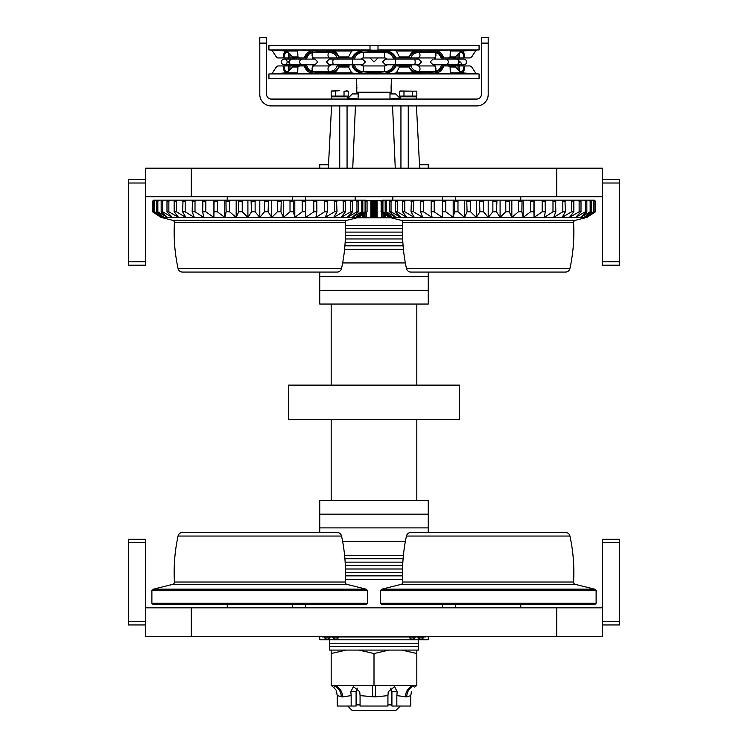<?xml version="1.0" encoding="UTF-8"?>
<svg xmlns="http://www.w3.org/2000/svg" width="748" height="748" viewBox="0 0 748 748"><rect width="100%" height="100%" fill="white"/><g stroke="black" fill="none" stroke-linecap="round" stroke-linejoin="round"><path stroke-width="1.12" d="M351.167 99.063L351.167 98.493L347.726 98.493L352.299 93.93L358.012 93.93M389.989 93.93L395.701 93.93L400.208 98.437M400.264 706.028L395.701 710.6L352.299 710.6L347.736 706.028M356.085 704.887L360.069 704.887M387.932 704.887L391.915 704.887M556.718 636.37L556.718 607.825L602.392 607.825L602.392 636.37L145.608 636.37L145.608 539.299L128.469 539.299L128.469 542.73L145.608 542.73M556.718 607.825L145.608 607.825M442.517 607.825L442.517 604.393M402.686 579.27L345.314 579.27M305.483 607.825L305.483 604.393M292.346 607.825L292.346 604.393M227.252 607.825L227.252 604.393M520.748 607.825L520.748 604.393M455.654 607.825L455.654 604.393M128.469 542.73L128.469 624.954L145.608 624.954M602.392 624.954L619.531 624.954L619.531 539.299L602.392 539.299L602.392 542.73L619.531 542.73M602.392 607.825L602.392 542.73M191.282 168.16L191.282 196.705L145.608 196.705L145.608 168.16L602.392 168.16L602.392 265.222L619.531 265.222L619.531 261.8L602.392 261.8M191.282 196.705L602.392 196.705M305.483 196.705L305.483 200.137M345.314 225.26L402.686 225.26M442.517 196.705L442.517 200.137M455.654 196.705L455.654 200.137M520.748 196.705L520.748 200.137M227.252 196.705L227.252 200.137M292.346 196.705L292.346 200.137M145.608 179.576L128.469 179.576L128.469 265.222L145.608 265.222L145.608 261.8L128.469 261.8M145.608 196.705L145.608 261.8M619.531 261.8L619.531 179.576L602.392 179.576M459.646 419.394L288.354 419.394L288.354 385.136L459.646 385.136L459.646 419.394M311.187 532.454L337.077 532.454A4.572 4.572 0 0 1 341.546 536.045A171.301 171.301 0 0 1 345.183 582.019A2.281 2.281 0 0 0 346.913 584.366L172.695 584.366A2.281 2.281 0 0 0 174.424 582.019A171.301 171.301 0 0 1 178.061 536.045A4.572 4.572 0 0 1 182.521 532.454L208.412 532.454M172.695 584.366L153.405 589.172L151.881 590.696L151.881 603.253L367.717 603.253L367.717 590.696L151.881 590.696M346.913 584.366L366.202 589.172L153.405 589.172M366.202 589.172L367.717 590.696M367.717 603.253L366.576 604.393L153.022 604.393L151.881 603.253M337.077 532.454L182.521 532.454M565.479 532.454A4.572 4.572 0 0 1 569.939 536.045A171.301 171.301 0 0 1 573.576 582.019A2.281 2.281 0 0 0 575.305 584.366L401.087 584.366A2.281 2.281 0 0 0 402.817 582.019A171.301 171.301 0 0 1 406.454 536.045A4.572 4.572 0 0 1 410.923 532.454L565.479 532.454L410.923 532.454M401.087 584.366L381.798 589.172L380.283 590.696L380.283 603.253L596.119 603.253L596.119 590.696L380.283 590.696M575.305 584.366L594.595 589.172L381.798 589.172M594.595 589.172L596.119 590.696M596.119 603.253L594.978 604.393L381.424 604.393L380.283 603.253M208.412 272.076L182.521 272.076A4.572 4.572 0 0 1 178.061 268.476A171.301 171.301 0 0 1 174.415 222.652A2.281 2.281 0 0 0 172.685 220.305L346.913 220.305A2.281 2.281 0 0 0 345.193 222.652A171.301 171.301 0 0 1 341.546 268.476A4.572 4.572 0 0 1 337.077 272.076L311.187 272.076M346.913 220.305L358.526 217.416L367.072 211.796L367.072 201.277L365.95 200.137L367.072 201.277L367.072 211.796L357.806 217.416L365.725 211.796L365.725 201.277L364.687 200.137L365.95 200.137M172.685 220.305L161.072 217.416L357.806 217.416L366.857 211.796M276.629 200.137L277.377 201.277L277.377 211.796L271.702 217.416L268.083 211.796L268.56 200.137L364.687 200.137M153.649 200.137L152.527 201.277L153.649 200.137L263.866 200.137L264.483 201.277L264.483 211.796L268.083 211.796M264.483 211.796L259.799 217.416L255.124 211.796L255.124 201.277L255.741 200.137M264.483 201.277L268.083 201.277M263.866 200.137L268.56 200.137M277.377 211.796L280.93 211.796L281.257 200.137M289.149 200.137L290.018 201.277L290.018 211.796L283.427 217.416L280.93 211.796M277.377 201.277L280.93 201.277M290.018 211.796L293.468 211.796L293.646 200.137M301.248 200.137L302.22 201.277L302.22 211.796L294.806 217.416L293.468 211.796M290.018 201.277L293.468 201.277M302.22 211.796L305.511 211.796L305.53 200.137M312.729 200.137L313.795 201.277L313.795 211.796L305.68 217.416L305.511 211.796M302.22 201.277L305.511 201.277M313.795 211.796L316.89 211.796L316.759 200.137M323.445 200.137L324.585 201.277L324.585 211.796L315.88 217.416L316.89 211.796M313.795 201.277L316.89 201.277M324.585 211.796L327.437 211.796L327.147 200.137M333.234 200.137L334.44 201.277L334.44 211.796L325.268 217.416L327.437 211.796M324.585 201.277L327.437 201.277M334.44 211.796L336.993 211.796L336.563 200.137M341.948 200.137L343.201 201.277L343.201 211.796L333.702 217.416L336.993 211.796M334.44 201.277L336.993 201.277M343.201 211.796L345.426 211.796L345.426 201.277L344.856 200.137M349.466 200.137L350.747 201.277L350.747 211.796L341.051 217.416L345.426 211.796M343.201 201.277L345.426 201.277M350.747 211.796L352.607 211.796L352.607 201.277L351.906 200.137M355.683 200.137L356.964 201.277L356.964 211.796L347.222 217.416L352.607 211.796M350.747 201.277L352.607 201.277M356.964 211.796L358.442 211.796L358.442 201.277L357.609 200.137M360.499 200.137L361.761 201.277L361.761 211.796L352.112 217.416L358.442 211.796M356.964 201.277L358.442 201.277M361.761 211.796L362.836 211.796L362.836 201.277L361.892 200.137M363.837 200.137L365.08 201.277L365.08 211.796L355.655 217.416L362.836 211.796M361.761 201.277L362.836 201.277M365.08 211.796L365.725 211.796M365.08 201.277L365.725 201.277M365.669 200.137L366.857 201.277M152.527 211.796L161.072 217.416L152.527 211.796L152.527 201.277L152.751 211.796L152.751 201.277L153.938 200.137M154.92 200.137L153.873 201.277L153.873 211.796L161.792 217.416L152.751 211.796M153.873 211.796L154.527 211.796L154.527 201.277L155.762 200.137M157.706 200.137L156.762 201.277L156.762 211.796L163.943 217.416L154.527 211.796M153.873 201.277L154.527 201.277M156.762 211.796L157.837 211.796L157.837 201.277L159.109 200.137M161.989 200.137L161.157 201.277L161.157 211.796L167.496 217.416L157.837 211.796M156.762 201.277L157.837 201.277M161.157 211.796L162.643 211.796L162.643 201.277L163.924 200.137M167.702 200.137L166.991 201.277L166.991 211.796L172.386 217.416L162.643 211.796M161.157 201.277L162.643 201.277M166.991 211.796L168.861 211.796L168.861 201.277L170.133 200.137M174.752 200.137L174.172 201.277L174.172 211.796L178.557 217.416L168.861 211.796M166.991 201.277L168.861 201.277M174.172 211.796L176.406 211.796L176.406 201.277L177.65 200.137M183.045 200.137L182.606 211.796L185.906 217.416L176.406 211.796M174.172 201.277L176.406 201.277M182.606 211.796L185.167 211.796L185.167 201.277L186.374 200.137M192.451 200.137L192.171 211.796L194.33 217.416L185.167 211.796M182.606 201.277L185.167 201.277M192.171 211.796L195.013 211.796L195.013 201.277L196.154 200.137M202.848 200.137L202.717 211.796L203.718 217.416L195.013 211.796M192.171 201.277L195.013 201.277M202.717 211.796L205.803 211.796L205.803 201.277L206.869 200.137M214.068 200.137L213.919 217.416L205.803 211.796M202.717 201.277L205.803 201.277M214.096 211.796L217.388 211.796L217.388 201.277L218.36 200.137M225.961 200.137L226.139 211.796L224.793 217.416L217.388 211.796M214.096 201.277L217.388 201.277M226.139 211.796L229.589 211.796L229.589 201.277L230.449 200.137M238.341 200.137L238.668 211.796L236.172 217.416L229.589 211.796M226.139 201.277L229.589 201.277M238.668 211.796L242.23 211.796L242.23 201.277L242.969 200.137M251.038 200.137L251.515 211.796L247.906 217.416L242.23 211.796M238.668 201.277L242.23 201.277M182.521 272.076L337.077 272.076M251.515 211.796L255.124 211.796M251.515 201.277L255.124 201.277M259.799 200.137L259.799 217.416M247.906 200.137L247.906 217.416M236.172 200.137L236.172 217.416M224.793 200.137L224.793 217.416M213.919 200.137L213.919 217.416M305.68 200.137L305.68 217.416M294.806 200.137L294.806 217.416M283.427 200.137L283.427 217.416M271.702 200.137L271.702 217.416M436.813 272.076L410.923 272.076A4.572 4.572 0 0 1 406.454 268.476A171.301 171.301 0 0 1 402.807 222.652A2.281 2.281 0 0 0 401.087 220.305L575.315 220.305A2.281 2.281 0 0 0 573.585 222.652A171.301 171.301 0 0 1 569.939 268.476A4.572 4.572 0 0 1 565.479 272.076L539.589 272.076M575.315 220.305L586.928 217.416L595.473 211.796L595.473 201.277L594.351 200.137L595.473 201.277L595.473 211.796L586.208 217.416L594.127 211.796L594.127 201.277L593.08 200.137L594.351 200.137M401.087 220.305L389.474 217.416L586.208 217.416L595.249 211.796M505.031 200.137L505.77 201.277L505.77 211.796L500.094 217.416L496.485 211.796L496.962 200.137L593.08 200.137M382.05 200.137L380.928 201.277L382.05 200.137L492.259 200.137L492.876 201.277L492.876 211.796L496.485 211.796M492.876 211.796L488.201 217.416L483.517 211.796L483.517 201.277L484.134 200.137M492.876 201.277L496.485 201.277M492.259 200.137L496.962 200.137M505.77 211.796L509.332 211.796L509.659 200.137M517.551 200.137L518.411 201.277L518.411 211.796L511.828 217.416L509.332 211.796M505.77 201.277L509.332 201.277M518.411 211.796L521.861 211.796L522.039 200.137M529.64 200.137L530.613 201.277L530.613 211.796L523.207 217.416L521.861 211.796M518.411 201.277L521.861 201.277M530.613 211.796L533.904 211.796L533.932 200.137M541.131 200.137L542.197 201.277L542.197 211.796L534.081 217.416L533.904 211.796M530.613 201.277L533.904 201.277M542.197 211.796L545.283 211.796L545.152 200.137M551.846 200.137L552.987 201.277L552.987 211.796L544.282 217.416L545.283 211.796M542.197 201.277L545.283 201.277M552.987 211.796L555.829 211.796L555.549 200.137M561.626 200.137L562.833 201.277L562.833 211.796L553.67 217.416L555.829 211.796M552.987 201.277L555.829 201.277M562.833 211.796L565.395 211.796L564.955 200.137M570.35 200.137L571.594 201.277L571.594 211.796L562.094 217.416L565.395 211.796M562.833 201.277L565.395 201.277M571.594 211.796L573.828 211.796L573.828 201.277L573.249 200.137M577.867 200.137L579.139 201.277L579.139 211.796L569.443 217.416L573.828 211.796M571.594 201.277L573.828 201.277M579.139 211.796L581.009 211.796L581.009 201.277L580.298 200.137M584.076 200.137L585.357 201.277L585.357 211.796L575.614 217.416L581.009 211.796M579.139 201.277L581.009 201.277M585.357 211.796L586.843 211.796L586.843 201.277L586.011 200.137M588.891 200.137L590.163 201.277L590.163 211.796L580.504 217.416L586.843 211.796M585.357 201.277L586.843 201.277M590.163 211.796L591.238 211.796L591.238 201.277L590.294 200.137M592.238 200.137L593.473 201.277L593.473 211.796L584.057 217.416L591.238 211.796M590.163 201.277L591.238 201.277M593.473 211.796L594.127 211.796M593.473 201.277L594.127 201.277M594.062 200.137L595.249 201.277M381.143 201.277L381.143 211.796L381.143 201.277L382.331 200.137M380.928 211.796L389.474 217.416L380.928 211.796M383.313 200.137L382.275 201.277L382.275 211.796L390.194 217.416L381.143 211.796M382.275 211.796L382.92 211.796L382.92 201.277L384.163 200.137M386.108 200.137L385.164 201.277L385.164 211.796L392.345 217.416L382.92 211.796M382.275 201.277L382.92 201.277M385.164 211.796L386.239 211.796L386.239 201.277L387.501 200.137M390.391 200.137L389.558 201.277L389.558 211.796L395.888 217.416L386.239 211.796M385.164 201.277L386.239 201.277M389.558 211.796L391.036 211.796L391.036 201.277L392.317 200.137M396.094 200.137L395.393 201.277L395.393 211.796L400.778 217.416L391.036 211.796M389.558 201.277L391.036 201.277M395.393 211.796L397.253 211.796L397.253 201.277L398.534 200.137M403.144 200.137L402.574 201.277L402.574 211.796L406.949 217.416L397.253 211.796M395.393 201.277L397.253 201.277M402.574 211.796L404.799 211.796L404.799 201.277L406.052 200.137M411.437 200.137L411.007 211.796L414.299 217.416L404.799 211.796M402.574 201.277L404.799 201.277M411.007 211.796L413.56 211.796L413.56 201.277L414.766 200.137M420.853 200.137L420.563 211.796L422.732 217.416L413.56 211.796M411.007 201.277L413.56 201.277M420.563 211.796L423.415 211.796L423.415 201.277L424.555 200.137M431.241 200.137L431.11 211.796L432.12 217.416L423.415 211.796M420.563 201.277L423.415 201.277M431.11 211.796L434.205 211.796L434.205 201.277L435.271 200.137M442.47 200.137L442.32 217.416L434.205 211.796M431.11 201.277L434.205 201.277M442.489 211.796L445.78 211.796L445.78 201.277L446.752 200.137M454.354 200.137L454.532 211.796L453.195 217.416L445.78 211.796M442.489 201.277L445.78 201.277M454.532 211.796L457.982 211.796L457.982 201.277L458.851 200.137M466.743 200.137L467.07 211.796L464.573 217.416L457.982 211.796M454.532 201.277L457.982 201.277M467.07 211.796L470.623 211.796L470.623 201.277L471.371 200.137M479.44 200.137L479.917 211.796L476.298 217.416L470.623 211.796M467.07 201.277L470.623 201.277M410.923 272.076L565.479 272.076M479.917 211.796L483.517 211.796M479.917 201.277L483.517 201.277M488.201 200.137L488.201 217.416M476.298 200.137L476.298 217.416M464.573 200.137L464.573 217.416M453.195 200.137L453.195 217.416M442.32 200.137L442.32 217.416M534.081 200.137L534.081 217.416M523.207 200.137L523.207 217.416M511.828 200.137L511.828 217.416M500.094 200.137L500.094 217.416M331.177 419.394L331.177 500.477M416.823 419.394L416.823 500.477M331.177 304.053L331.177 385.136M416.823 304.053L416.823 385.136M428.249 272.076L428.249 276.648L319.751 276.648L428.249 276.648L428.249 290.346L319.751 290.346L428.249 290.346L428.249 304.053L319.751 304.053L319.751 272.076M405.351 262.941L342.649 262.941L405.351 262.941M403.406 249.234L344.594 249.234L403.406 249.234M428.249 514.175L319.751 514.175L319.751 500.477L428.249 500.477L428.249 514.175L319.751 514.175L319.751 527.882L428.249 527.882L428.249 514.175M405.351 541.589L342.649 541.589L405.351 541.589M428.249 532.454L428.249 527.882L319.751 527.882L319.751 532.454M403.406 555.287L344.594 555.287L403.406 555.287M428.249 636.37L428.249 639.792L319.751 639.792L319.751 636.37M428.249 168.16L428.249 164.728L419.497 164.728M328.503 164.728L319.751 164.728L319.751 168.16M402.854 562.141L345.146 562.141L402.854 562.141M403.097 558.719L344.903 558.719L403.097 558.719M402.686 565.572L345.314 565.572L402.686 565.572M402.583 568.994L345.417 568.994L402.583 568.994M402.546 572.416L345.454 572.416L402.546 572.416M402.583 575.848L345.417 575.848L402.583 575.848M403.097 245.811L344.903 245.811L403.097 245.811M402.854 242.389L345.146 242.389L402.854 242.389M402.686 238.958L345.314 238.958L402.686 238.958M402.583 235.536L345.417 235.536L402.583 235.536M402.546 232.104L345.454 232.104L402.546 232.104M402.583 228.682L345.417 228.682L402.583 228.682M418.534 639.792L418.534 643.224L329.466 643.224L329.466 646.646L418.534 646.646L329.466 646.646L329.466 650.077L418.534 650.077L418.534 643.224L329.466 643.224L329.466 639.792M381.452 212.152L381.452 216.976L380.461 217.836L367.539 217.836L366.548 216.976L366.548 212.152M373.317 217.836L373.317 200.707L366.511 200.707M366.548 201.558L367.539 200.707M373.317 200.707L381.489 200.707M381.452 216.976L382.06 216.976L382.06 212.544M366.548 216.976L365.94 216.976L365.94 212.544M365.94 216.976L365.389 217.836L367.539 217.836M356.843 217.836L365.389 217.836M381.452 201.558L380.461 200.707M382.06 216.976L382.611 217.836L391.157 217.836M380.461 217.836L382.611 217.836M366.174 200.361L381.826 200.361M358.357 92.219L358.012 99.063M389.643 92.219L358.012 92.556M392.84 200.137L392.84 196.705M355.16 200.137L355.16 196.705M389.989 92.556L389.989 99.063M331.579 105.917L328.325 168.16M296.872 57.951L299.593 57.951L296.872 57.951M300.967 49.966L299.06 50.06L297.695 51.014L286.718 51.014L293.581 57.951L304.314 57.951C305.792 53.622 308.335 51.313 311.944 51.023A1.141 0.673 -90 0 1 312.561 52.154C309.279 52.351 306.914 54.277 305.464 57.951L306.512 57.951M357.983 49.966L351.635 51.014L333.879 51.014L336.712 53.136L339.573 57.951L352.13 57.951C354 53.622 357.273 51.313 361.948 51.023L361.948 52.154C357.89 52.351 354.963 54.277 353.178 57.951L352.13 57.951M370.008 57.951L374 61.953L377.992 57.951M291.776 57.951A3.992 3.992 0 0 1 294.572 59.101M379.993 52.248A1.141 1.141 0 0 0 378.853 51.107L386.052 51.023L386.052 52.154C390.11 52.351 393.037 54.277 394.822 57.951L408.838 57.951L408.305 57.951L411.288 53.136L414.121 51.014L396.365 51.014L393.28 50.06L386.052 51.023C390.718 51.303 393.99 53.613 395.87 57.951L398.712 57.951L399.479 56.904L396.365 51.014M441.488 57.951L451.128 57.951L448.407 57.951L450.081 56.904L450.305 51.014L448.94 50.06L436.056 51.023C439.656 51.303 442.199 53.613 443.686 57.951L442.536 57.951C441.086 54.277 438.721 52.351 435.439 52.154A1.141 0.673 90 0 1 436.056 51.023L431.147 51.023A1.141 0.673 -90 0 0 430.53 52.154A1.141 0.926 90 0 0 429.614 51.107L421.76 51.107A1.141 0.926 90 0 0 420.834 52.248L421.087 52.248A1.141 0.673 -90 0 1 421.76 51.107L421.451 51.023A1.141 0.673 -90 0 0 420.834 52.154L415.935 52.154C412.653 52.351 410.287 54.277 408.838 57.951L410.774 57.951M456.224 57.951A3.992 3.992 0 0 0 453.428 59.101M391.269 84.496L391.167 85.412M391.129 85.945L391.55 78.512M356.833 85.412L356.731 84.496M356.674 84.131L356.815 92.219L391.185 92.219L391.101 86.506M370.092 50.537L377.908 50.537M326.876 73.94L330.251 73.846L331.448 72.883L326.24 72.799A1.141 0.926 -90 0 0 327.166 71.658M420.834 71.658A1.141 0.926 90 0 0 421.76 72.799L429.614 72.799A1.141 0.926 90 0 0 430.539 71.658L428.941 71.658A1.141 0.673 -90 0 0 429.614 72.799L431.147 72.883A1.141 0.673 90 0 1 430.53 71.752L435.439 71.752C438.721 71.556 441.086 69.629 442.536 65.946L451.128 65.946M476.158 49.966L475.102 51.014L475.98 50.06L462.358 51.023C463.517 51.303 464.358 53.613 464.882 57.951L451.194 57.951M447.033 73.94L448.94 73.846L450.305 72.893L450.081 67.002L448.407 65.946L464.882 65.946C464.368 70.284 463.517 72.593 462.358 72.883A1.141 1.085 90 0 1 461.357 71.752C462.61 71.556 463.508 69.629 464.069 65.946M294.572 64.805A3.992 3.992 0 0 1 291.776 65.946M453.428 64.805A3.992 3.992 0 0 0 456.224 65.946M370.008 49.462L370.643 51.145L377.357 51.145L377.992 49.462M356.59 83.654L356.45 78.512M378.853 52.248L378.853 51.107L377.992 51.107L377.992 45.394L370.008 45.394L370.008 51.107L369.147 51.107A1.141 1.141 0 0 0 368.007 52.248M377.992 49.966L479.066 49.966L479.066 45.394L377.992 45.394M370.008 49.966L268.934 49.966L268.934 45.394L370.008 45.394M268.934 78.512L479.066 78.512L479.066 73.94L268.934 73.94L268.934 78.512M278.181 57.951L278.181 57.951A2.281 2.281 0 0 1 276.255 56.904L272.468 51.014L270.542 49.966M276.377 67.002L276.255 67.002A2.281 2.281 0 0 1 278.181 65.946L276.377 67.002L272.468 72.893A2.281 2.281 0 0 1 270.542 73.94M276.751 66.553L277.751 66.02M475.532 72.893L471.745 67.002L475.532 72.893L477.458 73.94M464.882 57.951L469.819 57.951L471.745 56.904L475.532 51.014A2.281 2.281 0 0 1 477.458 49.966M271.842 73.94L285.643 72.883C284.483 72.603 283.642 70.293 283.118 65.946L278.312 65.946M390.017 49.966L393.28 50.06M377.992 51.107L377.992 52.248M271.842 49.966L272.898 51.014L272.02 50.06L286.736 51.023L284.362 50.107M284.137 50.079L281.744 49.966M326.876 49.966L330.251 50.06L336.89 53.332M333.879 51.014L330.251 50.06M300.967 73.94L299.06 73.846L297.695 72.893L297.919 67.002L299.593 65.946L293.581 65.946L296.629 65.946M284.137 73.828L281.659 73.94M284.371 73.8L286.718 72.893L293.581 65.946L292.225 65.946L292.225 66.862M357.983 73.94L351.635 72.893L348.521 67.002L349.288 65.946L339.162 65.946L349.288 65.946M330.251 73.846L333.879 72.893L336.712 70.77L339.573 65.946M463.863 50.079L466.341 49.966M447.033 49.966L448.94 50.06M463.629 50.107L461.282 51.014L454.419 57.951L448.407 57.951M390.017 73.94L396.365 72.893L399.479 67.002L398.712 65.946L408.427 65.946L411.288 70.77L414.121 72.893L421.124 73.94M454.317 65.946L461.282 72.893L463.863 73.828M466.256 73.94L463.638 73.8M450.305 72.893L462.358 72.883L476.158 73.94M414.121 51.014L421.124 49.966M430.539 52.248A1.141 0.926 90 0 0 430.53 52.154L435.439 52.154M441.488 65.946L443.686 65.946C442.208 70.284 439.665 72.593 436.056 72.883A1.141 0.673 90 0 1 435.439 71.752M464.069 57.951C463.508 54.277 462.61 52.351 461.357 52.154A1.141 1.085 90 0 1 462.358 51.023L450.305 51.014M459.478 57.951L459.478 52.463M459.478 71.443L459.478 65.946M296.806 57.951L292.225 57.951L292.225 57.044M339.695 57.951L339.162 57.951C337.713 54.277 335.347 52.351 332.065 52.154A1.141 0.673 90 0 0 331.448 51.023L326.549 51.023A1.141 0.673 -90 0 1 327.166 52.154A1.141 0.926 -90 0 0 326.24 51.107L318.386 51.107A1.141 0.926 -90 0 0 317.461 52.248M326.549 51.023L326.24 51.107A1.141 0.673 90 0 1 326.913 52.248L327.166 52.248A1.141 0.926 -90 0 0 327.166 52.154L332.065 52.154M339.162 57.951L327.166 57.951M336.965 70.499L331.448 72.883A1.141 0.673 90 0 0 332.065 71.752C335.347 71.556 337.713 69.629 339.162 65.946L339.695 65.946M303.632 64.805L306.156 64.805L308.587 69.302L309.859 70.377L313.908 71.658A2.852 1.833 -90 0 1 312.075 68.807A2.852 1.833 -90 0 1 313.908 65.946L329.831 65.946L331.458 64.805M337.226 65.946L339.162 65.946M398.712 57.951L408.427 57.951M471.623 56.904L475.532 51.014M471.623 67.002L470.24 66.02M469.688 65.946L464.882 65.946M470.763 57.69L470.249 57.886M449.417 57.69L448.94 57.886M298.583 66.217L299.06 66.02M272.468 51.014L276.377 56.904L278.312 57.951L283.118 57.951C283.632 53.622 284.483 51.313 285.643 51.023A1.141 1.085 -90 0 1 286.643 52.154C285.39 52.351 284.492 54.277 283.931 57.951L283.118 57.951M297.695 51.014L297.919 56.904L299.593 57.951M351.635 51.014L348.521 56.904L349.288 57.951L339.573 57.951M394.822 57.951L393.242 57.951M393.28 73.846L379.993 72.883L379.993 71.752A1.141 1.141 0 0 0 379.993 71.658M386.052 71.752C390.11 71.556 393.037 69.629 394.822 65.946L395.87 65.946C394 70.284 390.727 72.593 386.052 72.883L386.052 71.752L379.993 71.752A1.141 1.141 0 0 1 378.853 72.799L378.853 71.658M393.242 65.946L394.822 65.946M356.796 88.881L356.861 88.096M356.889 87.591L356.899 87.067M391.111 87.6L391.129 88.086M391.167 88.516L391.26 89.358M299.593 65.946L305.464 65.946C306.914 69.629 309.279 71.556 312.561 71.752A1.141 0.673 -90 0 1 311.944 72.883C308.344 72.603 305.801 70.293 304.314 65.946L306.512 65.946M395.87 65.946L411.391 65.946M448.407 65.946L443.686 65.946M283.118 65.946L292.225 65.946M353.178 65.946C354.963 69.629 357.89 71.556 361.948 71.752L361.948 72.883C357.282 72.603 354.01 70.293 352.13 65.946L354.758 65.946M408.838 65.946L408.305 65.946L408.838 65.946C410.287 69.629 412.653 71.556 415.935 71.752A1.141 0.673 -90 0 0 416.552 72.883L411.11 70.574M354.758 57.951L353.178 57.951M292.225 57.951L283.931 57.951M428.941 57.951L411.391 57.951M354.72 50.06L369.147 51.107L369.147 52.248M368.007 71.658A1.141 1.141 0 0 0 369.147 72.799L379.993 72.883M369.147 71.658L369.147 72.799L354.72 73.846M368.007 72.883L368.007 71.752L361.948 71.752M379.993 51.023L379.993 52.154L386.052 52.154M368.007 51.023L368.007 52.154L361.948 52.154M299.06 50.06L318.386 51.107A1.141 0.673 90 0 1 319.059 52.248L326.913 52.248M317.461 71.658A1.141 0.926 -90 0 0 318.386 72.799L326.24 72.799A1.141 0.673 90 0 0 326.913 71.658M319.059 71.658A1.141 0.673 90 0 1 318.386 72.799L299.06 73.846M288.522 52.463L288.522 57.951M283.931 65.946C284.492 69.629 285.39 71.556 286.643 71.752A1.141 1.085 -90 0 1 285.643 72.883L297.695 72.893M288.522 65.946L288.522 71.443M455.775 57.044L455.775 57.951M455.775 65.946L455.775 66.862M417.749 50.06L416.552 51.023A1.141 0.673 -90 0 0 415.935 52.154M411.035 53.407L416.552 51.023L421.451 51.023M428.941 52.248A1.141 0.673 -90 0 1 429.614 51.107L431.147 51.023M428.941 71.658L421.087 71.658A1.141 0.673 -90 0 0 421.76 72.799L416.552 72.883L417.749 73.846M448.94 73.846L431.147 72.883M326.549 72.883A1.141 0.673 90 0 0 327.166 71.752L332.065 71.752M316.853 72.883A1.141 0.673 90 0 0 317.47 71.752L312.561 71.752M316.853 51.023A1.141 0.673 -90 0 1 317.47 52.154L312.561 52.154M421.451 72.883A1.141 0.673 90 0 1 420.834 71.752L415.935 71.752M370.008 52.248L370.008 51.107M266.653 43.113L266.653 94.5A4.572 4.572 0 0 0 271.225 99.063L476.775 99.063A4.572 4.572 0 0 0 481.347 94.5L481.347 37.4L488.201 37.4L488.201 94.5A11.416 11.416 0 0 1 476.775 105.917L271.225 105.917A11.416 11.416 0 0 1 259.799 94.5L259.799 37.4L266.653 37.4L266.653 43.113L259.799 43.113M481.347 43.113L488.201 43.113M332.804 686.617L331.177 685.477L374 685.477L374 653.537L389.035 650.077M414.682 687.057L416.823 685.477L374 685.477M396.833 706.028L410.755 706.028L410.755 695.621L406.744 696.893L396.833 695.621L396.833 706.028L391.915 706.028L391.915 691.76L390.708 688.095M387.932 706.028L387.932 695.621L375.253 696.893L360.069 695.621L360.069 706.028L387.932 706.028M351.167 706.028L351.167 695.621L342.5 696.893L337.245 695.621L337.245 706.028L356.085 706.028L356.085 691.76L357.292 688.095M416.823 650.077L416.823 653.537L401.788 650.077M406.744 696.893A11.416 10.079 -90 0 1 416.823 685.477L416.823 653.537M341.256 696.893A11.416 10.079 -90 0 0 331.177 685.477L331.177 653.537L346.212 650.077M358.965 650.077L374 653.537M331.177 650.077L331.177 653.537M360.069 695.621L359.732 691.76L353.402 686.617L350.831 691.76L351.167 695.621M396.833 695.621L397.169 691.76L394.598 686.617L388.268 691.76L387.932 695.621M337.245 695.621L336.572 691.76C332.234 685.196 332.234 685.196 336.572 691.76L336.132 690.731M333.851 687.571L334.431 688.188M335.029 688.936L335.609 689.778M411.428 691.76C415.766 685.196 415.766 685.196 411.428 691.76L410.755 695.621M332.804 685.477A11.416 9.696 -90 0 1 342.5 696.893M372.364 685.477L372.747 696.893M375.636 685.477L375.253 696.893M415.196 685.477A11.416 9.696 -90 0 0 405.5 696.893M400.208 98.493L396.833 98.493L396.833 99.063M396.833 98.493L391.915 98.493L391.915 99.063M351.167 98.493L356.085 98.493L356.085 99.063M331.177 636.37L331.177 636.941L322.612 636.941L322.612 636.37M416.823 636.37L416.823 636.941L331.177 636.941M425.388 636.37L425.388 636.941L416.823 636.941M416.243 99.063L416.243 96.791L400.208 96.782L400.208 99.063M416.243 96.773L414.906 96.773L415.299 96.099M347.726 99.063L347.726 96.791L331.691 96.782L331.691 99.063M347.726 96.773L346.389 96.773L346.773 96.099M346.165 90.732L348.316 91.153L344.024 91.153L344.024 96.099L348.316 96.099L348.316 91.153L344.024 91.153M333.103 96.782L332.701 96.099M344.024 96.099L331.168 96.099L331.168 91.153L339.742 90.732L331.598 91.004M335.459 96.099L335.459 91.153M412.541 96.099L403.976 96.099L403.976 91.153L416.832 91.153L412.541 91.153L412.541 96.099L416.832 96.099L416.832 91.153M401.62 96.782L401.227 96.099M403.976 96.099L399.684 96.099L399.684 91.153L403.976 91.153M400.115 91.004L412.541 91.153M335.74 639.11A3.17 3.17 0 0 0 338.713 637.053L332.776 637.053A3.17 3.17 0 0 0 338.713 637.053L338.713 636.941M415.224 637.053L409.287 637.053A3.17 3.17 0 0 0 415.224 637.053L415.224 636.941M330.149 636.941L330.149 637.053A3.17 3.17 0 0 1 324.211 637.053L324.211 636.941M330.149 637.053L324.211 637.053M423.789 637.053L417.851 637.053A3.17 3.17 0 0 0 423.789 637.053L423.789 636.941M354.328 64.805A9.705 9.705 0 0 0 363.612 71.658L384.388 71.658A9.705 9.705 0 0 0 393.672 64.805M354.328 59.101A9.705 9.705 0 0 1 363.612 52.248L363.612 57.951A3.992 3.992 0 0 0 360.807 59.101L362.537 59.101L365.389 61.953L362.537 64.805L360.807 64.805A3.992 3.992 0 0 0 363.612 65.946L384.388 65.946A3.992 3.992 0 0 0 387.193 64.805M393.672 59.101A9.705 9.705 0 0 0 384.388 52.248L384.388 57.951A3.992 3.992 0 0 1 387.193 59.101M363.612 52.248L384.388 52.248M363.612 57.951L384.388 57.951M313.908 57.951A2.852 1.833 90 0 1 312.075 55.1A2.852 1.833 90 0 1 313.908 52.248L329.831 52.248A2.852 1.833 90 0 0 327.998 55.1A2.852 1.833 90 0 0 329.831 57.951L313.908 57.951L312.29 59.101L314.945 59.101L302.155 59.101A2.852 2.468 -90 0 0 302.155 64.805L294.273 64.805M313.908 71.658L329.831 71.658A2.852 1.833 -90 0 1 327.998 68.807A2.852 1.833 -90 0 1 329.831 65.946M434.092 52.248L418.169 52.248A2.852 1.833 -90 0 1 420.002 55.1A2.852 1.833 -90 0 1 418.169 57.951L434.092 57.951A2.852 1.833 -90 0 0 435.925 55.1A2.852 1.833 -90 0 0 434.092 52.248L438.169 53.547L439.441 54.632L441.844 59.101M435.71 64.805L434.092 65.946L418.169 65.946A2.852 1.833 90 0 1 420.002 68.807A2.852 1.833 90 0 1 418.169 71.658L414.083 70.349L411.494 67.479L410.418 64.805M434.092 65.946A2.852 1.833 90 0 1 435.925 68.807A2.852 1.833 90 0 1 434.092 71.658L418.169 71.658M281.426 61.953A2.852 2.852 0 0 1 284.287 59.101L284.287 59.101A2.852 2.852 0 0 0 281.426 61.953A2.852 2.852 0 0 1 284.287 59.101A2.852 2.852 0 0 0 281.426 61.953A2.852 2.852 0 0 1 284.287 59.101A2.852 2.852 0 0 0 281.426 61.953A2.852 2.852 0 0 1 284.287 59.101A2.852 2.852 0 0 0 281.426 61.953A2.852 2.852 0 0 1 284.287 59.101A2.852 2.852 0 0 0 281.426 61.953A2.852 2.852 0 0 1 284.287 59.101A2.852 2.852 0 0 0 281.426 61.953A2.852 2.852 0 0 1 284.287 59.101A2.852 2.852 0 0 0 281.426 61.953A2.852 2.852 0 0 1 284.287 59.101A2.852 2.852 0 0 0 281.426 61.953A2.852 2.852 0 0 0 284.287 64.805L284.287 64.805A2.852 2.852 0 0 1 281.426 61.953A2.852 2.852 0 0 0 284.287 64.805L284.287 64.805A2.852 2.852 0 0 1 281.426 61.953A2.852 2.852 0 0 0 284.287 64.805A2.852 2.852 0 0 1 281.809 60.523A2.852 2.852 0 0 1 286.755 60.523A2.852 2.852 0 0 1 284.287 64.805A2.852 2.852 0 0 1 281.809 60.523A2.852 2.852 0 0 1 286.755 60.523A2.852 2.852 0 0 1 284.287 64.805A2.852 2.852 0 0 1 281.426 61.953A2.852 2.852 0 0 0 284.287 64.805A2.852 2.852 0 0 1 281.809 60.523A2.852 2.852 0 0 1 286.755 60.523A2.852 2.852 0 0 1 284.287 64.805A2.852 2.852 0 0 1 281.809 60.523A2.852 2.852 0 0 1 286.755 60.523A2.852 2.852 0 0 1 284.287 64.805A2.852 2.852 0 0 1 281.809 60.523A2.852 2.852 0 0 1 286.755 60.523A2.852 2.852 0 0 1 284.287 64.805A2.852 2.852 0 0 1 281.809 60.523A2.852 2.852 0 0 1 286.755 60.523A2.852 2.852 0 0 1 284.287 64.805A2.852 2.852 0 0 1 281.809 60.523A2.852 2.852 0 0 1 286.755 60.523A2.852 2.852 0 0 1 284.287 64.805A2.852 2.852 0 0 1 281.809 60.523A2.852 2.852 0 0 1 286.755 60.523A2.852 2.852 0 0 1 284.287 64.805L284.287 64.805A2.852 2.852 0 0 1 281.426 61.953A2.852 2.852 0 0 0 284.287 64.805L284.287 64.805A2.852 2.852 0 0 1 281.426 61.953A2.852 2.852 0 0 0 284.287 64.805L284.287 64.805A2.852 2.852 0 0 1 281.426 61.953A2.852 2.852 0 0 0 284.287 64.805A2.852 2.852 0 0 1 281.809 60.523A2.852 2.852 0 0 1 286.755 60.523A2.852 2.852 0 0 1 284.287 64.805A2.852 2.852 0 0 1 281.809 60.523A2.852 2.852 0 0 1 286.755 60.523A2.852 2.852 0 0 1 284.287 64.805A2.852 2.852 0 0 1 281.426 61.953A2.852 2.852 0 0 0 284.287 64.805A2.852 2.852 0 0 1 281.809 60.523A2.852 2.852 0 0 1 286.755 60.523A2.852 2.852 0 0 1 284.287 64.805A2.852 2.852 0 0 1 281.809 60.523A2.852 2.852 0 0 1 286.755 60.523A2.852 2.852 0 0 1 284.287 64.805A2.852 2.852 0 0 1 281.809 60.523A2.852 2.852 0 0 1 286.755 60.523A2.852 2.852 0 0 1 284.287 64.805A2.852 2.852 0 0 1 281.809 60.523A2.852 2.852 0 0 1 286.755 60.523A2.852 2.852 0 0 1 284.287 64.805A2.852 2.852 0 0 1 281.809 60.523A2.852 2.852 0 0 1 286.755 60.523A2.852 2.852 0 0 1 284.287 64.805A2.852 2.852 0 0 1 281.809 60.523A2.852 2.852 0 0 1 286.755 60.523A2.852 2.852 0 0 1 284.287 64.805L284.287 64.805A2.852 2.852 0 0 1 281.426 61.953M284.287 64.805L288.279 64.805L284.287 64.805A2.852 2.852 0 0 0 287.139 61.953A2.852 2.852 0 0 1 284.287 64.805L291.767 64.805A2.852 2.468 -90 0 1 291.767 59.101L294.273 59.101M460.861 61.953A2.852 2.852 0 0 0 463.713 64.805A2.852 2.852 0 0 0 466.574 61.953A2.852 2.852 0 0 1 463.713 64.805L463.713 64.805A2.852 2.852 0 0 0 466.574 61.953A2.852 2.852 0 0 1 463.713 64.805A2.852 2.852 0 0 1 460.861 61.953A2.852 2.852 0 0 0 463.713 64.805A2.852 2.852 0 0 0 466.574 61.953A2.852 2.852 0 0 0 463.713 59.101A2.852 2.852 0 0 1 466.574 61.953A2.852 2.852 0 0 0 463.713 59.101L456.233 59.101L457.159 59.101L460.011 61.953L457.159 64.805L456.233 64.805A2.852 2.468 -90 0 0 456.233 59.101L456.663 59.139M450.016 64.805L463.713 64.805A2.852 2.852 0 0 0 466.574 61.953A2.852 2.852 0 0 0 463.713 59.101L463.713 59.101A2.852 2.852 0 0 1 466.574 61.953A2.852 2.852 0 0 0 463.713 59.101A2.852 2.852 0 0 1 466.574 61.953A2.852 2.852 0 0 0 463.713 59.101A2.852 2.852 0 0 1 466.574 61.953A2.852 2.852 0 0 0 463.713 59.101A2.852 2.852 0 0 1 466.574 61.953A2.852 2.852 0 0 0 463.713 59.101A2.852 2.852 0 0 1 466.574 61.953A2.852 2.852 0 0 0 463.713 59.101A2.852 2.852 0 0 1 466.574 61.953A2.852 2.852 0 0 0 463.713 59.101A2.852 2.852 0 0 1 466.574 61.953A2.852 2.852 0 0 0 463.713 59.101M463.713 64.805A2.852 2.852 0 0 0 466.574 61.953A2.852 2.852 0 0 1 463.713 64.805A2.852 2.852 0 0 0 466.574 61.953A2.852 2.852 0 0 1 463.713 64.805A2.852 2.852 0 0 0 466.574 61.953A2.852 2.852 0 0 1 463.713 64.805A2.852 2.852 0 0 0 466.574 61.953A2.852 2.852 0 0 1 463.713 64.805A2.852 2.852 0 0 0 466.574 61.953A2.852 2.852 0 0 1 463.713 64.805A2.852 2.852 0 0 0 466.574 61.953A2.852 2.852 0 0 1 463.713 64.805A2.852 2.852 0 0 0 466.574 61.953A2.852 2.852 0 0 1 463.713 64.805A2.852 2.852 0 0 0 466.574 61.953A2.852 2.852 0 0 1 463.713 64.805A2.852 2.852 0 0 0 466.574 61.953A2.852 2.852 0 0 1 463.713 64.805A2.852 2.852 0 0 0 466.574 61.953A2.852 2.852 0 0 1 463.713 64.805A2.852 2.852 0 0 0 466.574 61.953A2.852 2.852 0 0 1 463.713 64.805A2.852 2.852 0 0 0 466.574 61.953A2.852 2.852 0 0 1 463.713 64.805A2.852 2.852 0 0 0 466.574 61.953A2.852 2.852 0 0 1 463.713 64.805L459.721 64.805L459.721 65.946L459.721 64.805M191.282 636.37L191.282 607.825M128.469 621.523L145.608 621.523M602.392 621.523L619.531 621.523M556.718 168.16L556.718 196.705M145.608 183.008L128.469 183.008M619.531 183.008L602.392 183.008M341.546 536.045L178.061 536.045M345.183 582.019L174.424 582.019M569.939 536.045L406.454 536.045M573.576 582.019L402.817 582.019M174.415 222.652L345.193 222.652M178.061 268.476L341.546 268.476M402.807 222.652L573.585 222.652M406.454 268.476L569.939 268.476M364.126 217.836L364.126 213.75M358.713 217.836L358.713 217.294M377.123 217.836L377.123 200.707M370.877 217.836L370.877 200.707M389.287 217.836L389.287 217.294M383.874 217.836L383.874 213.75M359.713 217.836L359.713 216.639M362.425 217.836L362.425 214.872M363.154 217.836L363.154 214.386M364.052 217.836L364.052 213.797L364.052 217.836M371.494 217.836L371.494 200.707M372.738 217.836L372.738 200.707M374.683 217.836L374.683 200.707M375.262 217.836L375.262 200.707M376.506 217.836L376.506 200.707M383.948 217.836L383.948 213.797L383.948 217.836M384.846 217.836L384.846 214.386M385.575 217.836L385.575 214.872M388.287 217.836L388.287 216.639M339.742 105.917L339.742 168.16M347.063 105.917L347.063 168.16M355.44 105.917L352.738 168.16M392.56 105.917L395.262 168.16M400.937 105.917L400.937 168.16M408.258 105.917L408.258 168.16M458.047 57.951L458.047 53.987M458.047 69.919L458.047 65.946M370.036 50.153L377.964 50.153M368.007 51.145L369.147 51.145M378.853 51.145L379.993 51.145M333.879 72.893L351.635 72.893M396.365 72.893L414.121 72.893M461.357 52.154L459.814 52.154M459.814 71.752L461.357 71.752M399.479 67.002L408.847 67.002M399.479 56.904L408.847 56.904M450.081 67.002L455.869 67.002M450.081 56.904L455.869 56.904M292.131 67.002L297.919 67.002M292.131 56.904L297.919 56.904M339.153 67.002L348.521 67.002M339.153 56.904L348.521 56.904M288.186 52.154L286.643 52.154M286.643 71.752L288.186 71.752M289.953 65.946L289.953 69.919M289.953 53.987L289.953 57.951M350.831 691.76L356.085 691.76M397.169 691.76L391.915 691.76M363.612 71.658L363.612 65.946M384.388 71.658L384.388 65.946M333.804 59.101L329.298 59.101L326.446 61.953L329.298 64.805L333.804 64.805A2.852 0.972 90 0 1 332.832 61.953A2.852 0.972 90 0 1 333.804 59.101L353.337 59.101A2.852 0.972 90 0 0 352.364 61.953A2.852 0.972 90 0 0 353.337 64.805L362.537 64.805M394.664 59.101L385.463 59.101L382.611 61.953L385.463 64.805L394.664 64.805A2.852 0.972 -90 0 0 395.636 61.953A2.852 0.972 -90 0 0 394.664 59.101L418.702 59.101L421.554 61.953L418.702 64.805L414.196 64.805A2.852 0.972 -90 0 0 415.168 61.953A2.852 0.972 -90 0 0 414.196 59.101M456.663 64.767L445.845 64.805A2.852 2.468 -90 0 0 445.845 59.101L433.98 59.101M416.421 105.917L419.675 168.16M471.745 67.002L469.819 65.946M471.745 56.904L469.819 57.951M276.255 67.002L272.468 72.893M326.334 72.799L327.138 71.92M327.138 51.986L326.334 51.107M420.862 71.92L421.666 72.799M420.862 51.986L421.648 51.116M353.337 59.101L362.537 59.101M333.804 64.805L353.337 64.805M418.169 57.951L416.543 59.101L418.702 59.101M394.664 64.805L414.196 64.805M331.458 59.101L329.831 57.951M313.908 52.248L309.831 53.547L308.559 54.632L306.156 59.101L303.632 59.101M329.831 71.658L333.917 70.349L336.507 67.479L337.582 64.805M337.582 59.101L335.983 55.604L333.926 53.557L329.831 52.248M314.945 59.101L317.797 61.953L314.945 64.805L312.29 64.805L313.908 65.946M410.418 59.101L412.017 55.604L414.074 53.557L418.169 52.248M434.092 57.951L435.71 59.101M418.169 65.946L416.543 64.805M434.092 71.658L438.169 70.359L439.441 69.265L441.844 64.805M314.945 64.805L290.841 64.805L287.989 61.953L291.337 59.139M284.287 59.101L302.155 59.101M453.727 59.101L444.368 59.101M433.98 64.805L433.055 64.805L430.203 61.953L433.055 59.101M445.845 64.805L433.055 64.805M453.727 64.805L444.368 64.805M456.233 59.101L445.845 59.101M288.279 59.101L288.279 57.951M288.279 64.805L288.279 65.946M293.992 64.805L293.992 65.282M293.992 59.101L293.992 58.625M454.008 58.625L454.008 59.101M454.008 64.805L454.008 65.282M459.721 59.101L459.721 57.951L459.721 59.101"/></g></svg>
